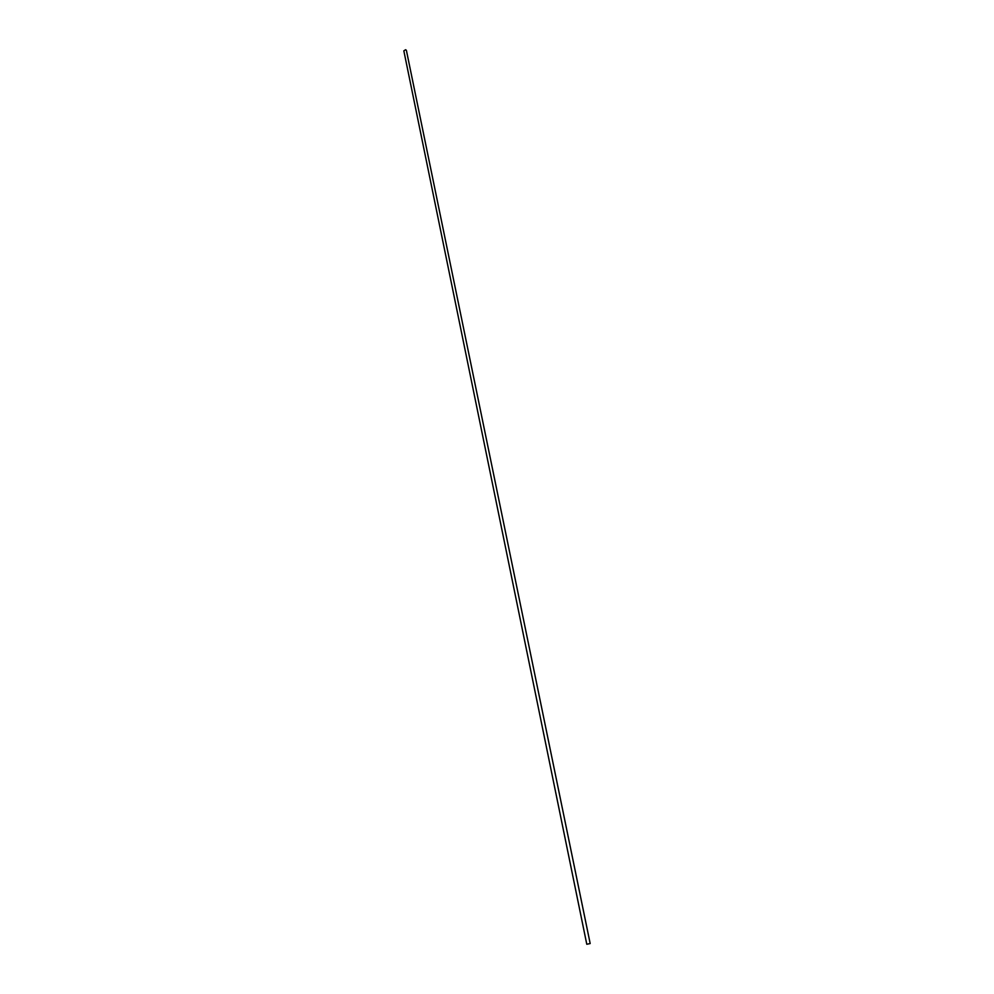 <?xml version="1.0" encoding="UTF-8"?>
<svg xmlns="http://www.w3.org/2000/svg" width="994" height="994" viewBox="0 0 994 994"><rect width="100%" height="100%" fill="white"/><g stroke="black" fill="none" stroke-linecap="round" stroke-linejoin="round"><path stroke-width="1.49" d="M586.783 944.25L403.837 50.843L405.602 49.725L406.384 50.321L590.175 943.554L586.783 944.25L590.175 943.554"/></g></svg>

